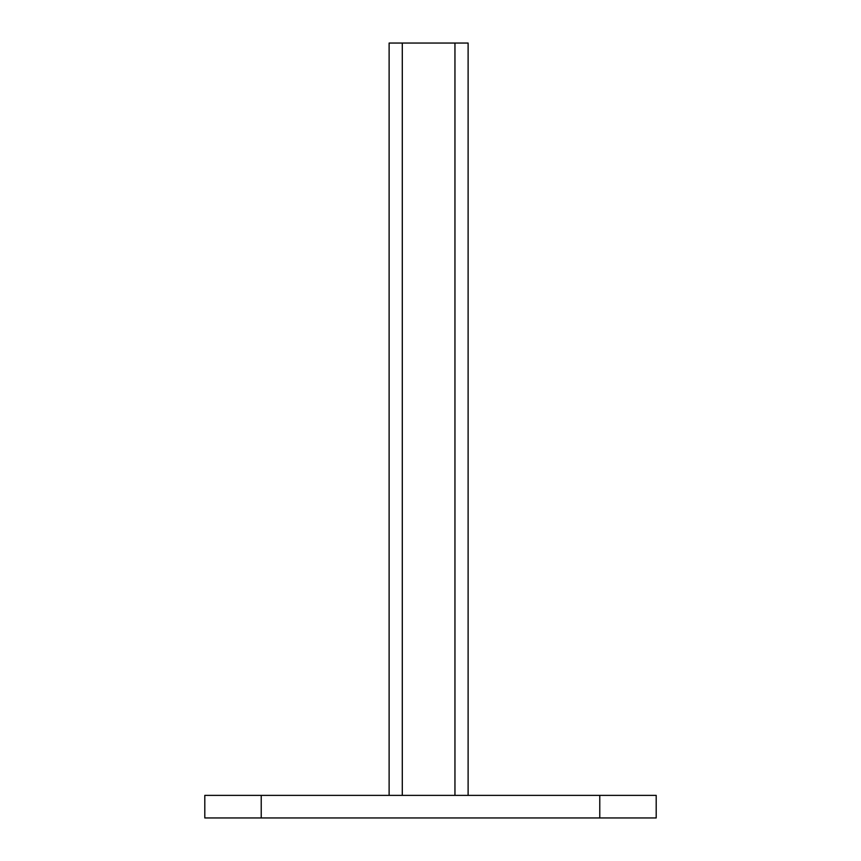<?xml version="1.0" encoding="UTF-8"?>
<svg xmlns="http://www.w3.org/2000/svg" width="861" height="861" viewBox="0 0 861 861"><rect width="100%" height="100%" fill="white"/><g stroke="black" fill="none" stroke-linecap="round" stroke-linejoin="round"><path stroke-width="1.29" d="M468.115 795.381L468.115 43.05L389.118 43.05L389.118 795.381M656.2 817.95L204.8 817.95L204.8 795.381L656.2 795.381L656.2 817.95M402.291 43.05L402.291 795.381M454.952 43.05L454.952 795.381M599.773 817.95L599.773 795.381M261.227 817.95L261.227 795.381"/></g></svg>
